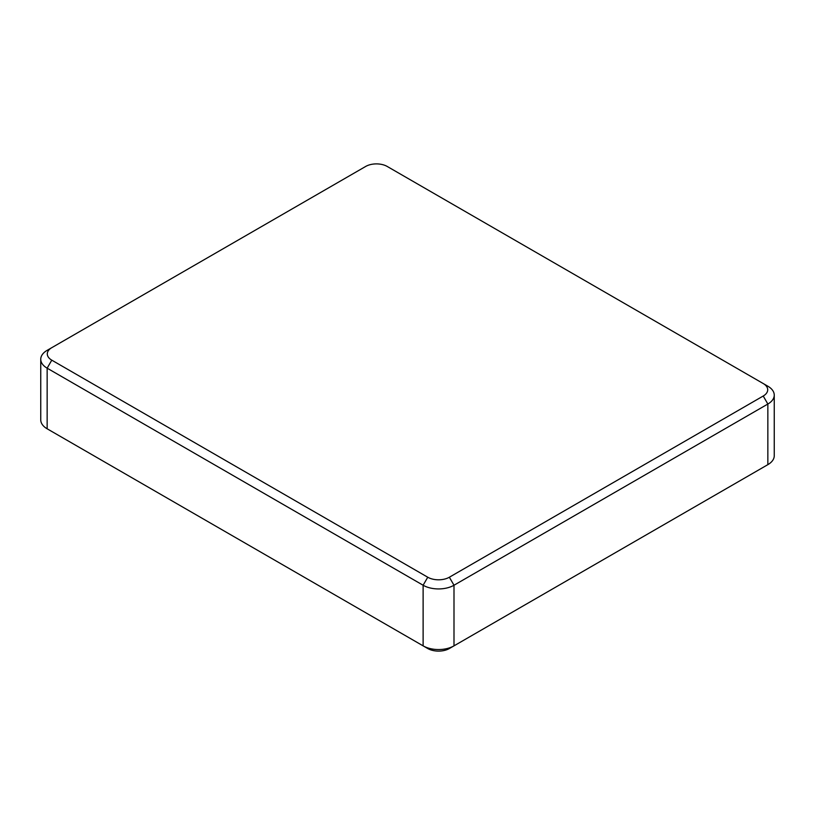 <?xml version="1.0" encoding="UTF-8"?>
<svg xmlns="http://www.w3.org/2000/svg" width="815" height="815" viewBox="0 0 815 815"><rect width="100%" height="100%" fill="white"/><g stroke="black" fill="none" stroke-linecap="round" stroke-linejoin="round"><path stroke-width="1.22" d="M387.247 166.474A15.281 8.822 0 0 0 365.64 166.474L51.773 347.679A15.281 8.822 0 0 0 51.773 360.159L427.753 577.224A15.281 8.822 0 0 0 449.36 577.224L763.227 396.019A15.281 8.822 0 0 0 763.227 383.539L387.247 166.474M763.227 383.539L767.852 386.208A21.832 12.602 180 0 1 774.25 395.122A21.832 12.602 180 0 1 767.852 404.036L453.996 585.241A21.832 12.602 180 0 1 423.117 585.241L47.148 368.176A21.832 12.602 180 0 1 40.75 359.262A21.832 12.602 180 0 1 47.148 350.348L51.773 347.679M40.75 359.262L40.75 419.878A21.832 12.602 0 0 0 47.148 428.792L423.117 645.857A21.832 12.602 0 0 0 453.996 645.857L767.852 464.652A21.832 12.602 0 0 0 774.25 455.738L774.25 395.122M51.773 360.159L47.148 368.176L47.148 428.792L51.773 431.461A15.281 8.822 0 0 0 51.773 431.461L47.148 428.792L51.773 431.461M427.753 648.526L423.117 645.857L427.753 648.526A15.281 8.822 0 0 0 449.36 648.526L453.996 645.857L453.996 585.241L449.36 577.224M763.227 467.321L767.852 464.652L763.227 467.321A15.281 8.822 0 0 0 763.258 467.301L767.852 464.652L767.852 404.036L763.227 396.019M427.753 577.224L423.117 585.241L423.117 645.857M449.36 648.526L453.996 645.857"/></g></svg>
